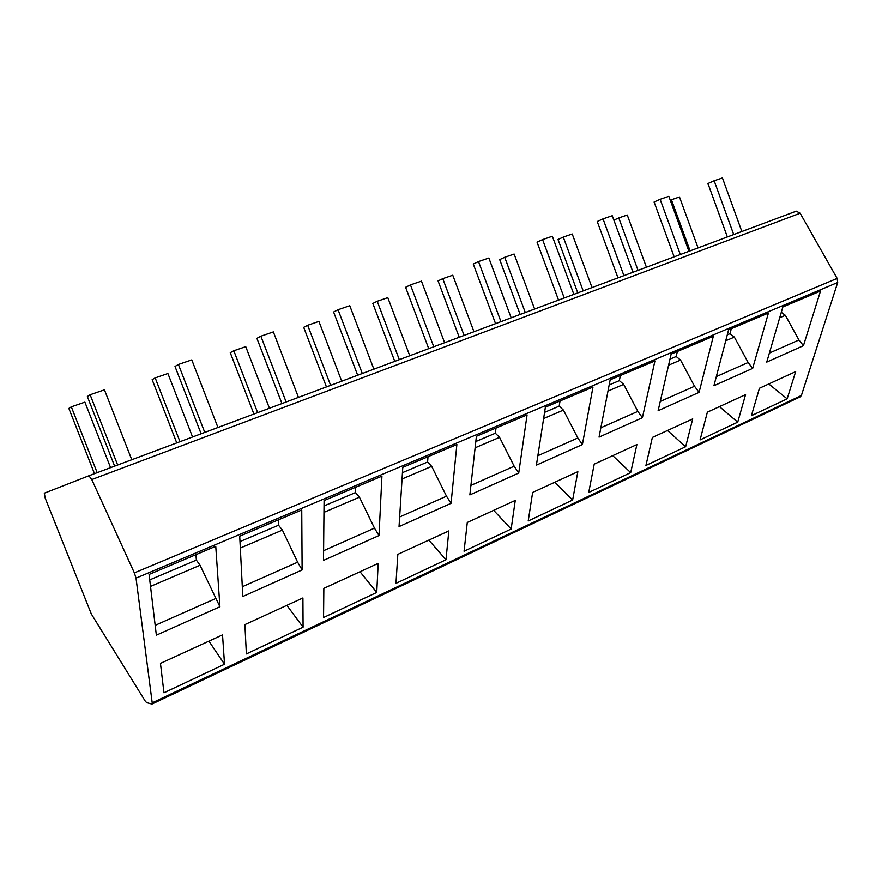 <?xml version="1.0" encoding="UTF-8"?>
<svg xmlns="http://www.w3.org/2000/svg" width="882" height="882" viewBox="0 0 882 882"><rect width="100%" height="100%" fill="white"/><g stroke="black" fill="none" stroke-linecap="round" stroke-linejoin="round"><path stroke-width="1.32" d="M145.122 700.936L146.632 702.634L151.825 704.045L152.211 702.844L136.026 578.129L134.362 572.881L91.772 479.554L88.917 475.762L44.309 493.181L45.258 498.264L91.287 613.905L145.122 700.936M88.873 475.773L796.281 211.173L800.15 213.246L837.15 278.425L837.702 282.494L801.396 395.478L800.228 396.845L152.057 704.023M787.152 398.84L795.663 371.62L759.435 388.256L751.409 415.698L787.152 398.84L768.784 383.968M820.514 291.06L803.447 345.678L766.745 362.094L782.863 306.947L820.514 291.06M737.727 422.158L745.566 394.629L707.364 412.181L700.076 439.92L737.727 422.158L719.458 406.624M768.42 313.044L752.677 368.389L713.935 385.721L728.598 329.846L768.42 313.044M685.656 446.722L692.723 418.906L652.371 437.439L645.933 465.453L685.656 446.722L667.509 430.493M713.317 336.296L699.084 392.369L658.126 410.692L671.136 354.101L713.317 336.296M630.696 472.642L636.903 444.55L594.225 464.153L588.724 492.443L630.696 472.642L612.725 455.652M654.929 360.936L642.416 417.715L599.043 437.119L610.168 379.833L654.929 360.936M572.627 500.028L577.853 471.672L532.64 492.443L528.208 520.986L572.627 500.028L554.866 482.233M592.969 387.088L582.396 444.572L536.399 465.145L545.385 407.175L592.969 387.088M511.152 529.035L515.264 500.414L467.284 522.453L464.064 551.239L511.152 529.035L493.666 510.336M527.072 414.904L518.726 473.05L469.852 494.912L476.401 436.292L527.072 414.904M445.972 559.772L448.839 530.931L397.826 554.359L395.974 583.355L445.972 559.772L428.828 540.126M456.876 444.528L451.055 503.324L399.039 526.598L402.787 467.361L456.876 444.528M376.746 592.428L378.191 563.378L323.848 588.349L323.551 617.521L376.746 592.428L360.01 571.734M381.928 476.159L379.006 535.561L323.507 560.39L324.08 500.579L381.928 476.159M303.077 627.179L302.912 597.963L244.898 624.61L246.376 653.915L303.077 627.179L286.848 605.339M301.743 509.994L302.118 569.959L242.804 596.497L239.717 536.179L301.743 509.994M224.535 664.223L222.529 634.886L160.458 663.396L163.964 692.789L224.535 664.223L208.913 641.137M215.748 546.289L219.916 606.739L156.357 635.172L149.08 574.436L215.748 546.289M698.059 247.908L679.482 196.984L671.434 199.762L690.099 250.885M670.287 200.269L671.434 199.762M727.363 236.949L707.959 183.533L714.177 180.766L722.435 177.932L741.861 231.525M733.714 234.568L714.177 180.766M646.418 267.224L627.256 215.01L618.778 217.931L638.039 270.355M613.861 220.147L618.778 217.931M674.157 256.849L654.102 202.011L660.133 199.299L668.843 196.311L688.93 251.326M680.32 254.545L660.133 199.299M592.02 287.576L572.22 233.995L563.278 237.082L583.178 290.873M577.787 292.89L558.019 239.496L563.278 237.082M617.973 277.863L597.224 221.536L603.023 218.879L612.24 215.726L633.011 272.24M623.916 275.636L603.023 218.879M534.613 309.042L514.14 254.038L504.702 257.29L525.286 312.537M520.137 314.455L499.697 259.628L504.702 257.29M558.538 300.101L537.05 242.186L542.584 239.606L552.33 236.255L573.862 294.368M564.226 297.973L542.584 239.606M473.965 331.731L452.764 275.217L442.775 278.657L464.097 335.425M459.224 337.244L438.067 280.917L442.775 278.657M495.563 323.65L473.281 264.071L478.507 261.568L488.849 258.029L511.174 317.818M500.954 321.632L478.507 261.568M409.766 355.744L387.793 297.631L377.22 301.28L399.314 359.658M394.772 361.355L372.832 303.441L377.22 301.28M428.729 348.655L405.588 287.3L410.461 284.908L421.453 281.137L444.627 342.701M433.779 346.758L410.461 284.908M341.709 381.2L318.909 321.401L307.686 325.271L330.618 385.346M326.45 386.911L303.695 327.321L307.686 325.271M357.662 375.236L333.605 312.007L338.06 309.725L349.768 305.712L373.869 369.172M362.304 373.494L338.06 309.725M269.44 408.234L245.747 346.648L233.818 350.76L257.654 412.644M253.906 414.044L230.257 352.679L233.818 350.76M281.942 403.559L256.905 338.335L260.874 336.196L273.365 331.908L298.458 397.374M286.132 401.994L260.874 336.196M192.552 436.998L167.9 373.505L155.188 377.893L179.994 441.695M176.742 442.907L152.145 379.657L155.188 377.893M201.118 433.79L175 366.449L178.418 364.464L191.78 359.889L217.942 427.494M204.767 432.423L178.418 364.464M110.581 467.658L84.892 402.148L71.321 406.834L97.174 472.675M94.495 473.678L68.862 408.41L71.321 406.834M114.638 466.137L87.351 396.525L90.129 394.739L104.451 389.833L131.782 459.731M117.659 465.012L90.129 394.739M781.298 312.305L785.366 315.315L798.938 339.989L803.447 345.678M798.938 339.989L769.369 353.087M785.366 315.315L779.71 317.729M731.299 328.71L729.987 333.683L734.364 337.089L748.145 362.502L752.677 368.389M748.145 362.502L716.327 376.603M729.987 333.683L727.297 334.818M734.364 337.089L725.732 340.772M677.376 351.466L676.196 356.504L680.551 360.077L694.542 386.261L699.084 392.369M694.542 386.261L660.243 401.464M676.196 356.504L669.978 359.139M680.551 360.077L668.589 365.181M620.377 375.523L619.351 380.627L623.662 384.365L637.851 411.387L642.416 417.715M637.851 411.387L600.863 427.781M619.351 380.627L609.186 384.938M623.662 384.365L607.996 391.057M560.026 401.001L559.177 406.15L563.422 410.086L577.831 437.99L582.396 444.572M577.831 437.99L537.866 455.707M559.177 406.15L544.58 412.346M563.422 410.086L543.621 418.542M496.015 428.013L495.364 433.227L499.543 437.362L514.162 466.214L518.726 473.05M514.162 466.214L470.922 485.387M495.364 433.227L475.817 441.529M499.543 437.362L475.111 447.802M428.013 456.711L427.594 461.992L431.684 466.346L446.501 496.202L451.055 503.324M446.501 496.202L399.645 516.984M427.594 461.992L402.457 472.653M431.684 466.346L402.049 478.992M355.633 487.261L355.468 492.597L359.448 497.194L374.475 528.142L379.006 535.561M374.475 528.142L323.606 550.688M355.468 492.597L324.025 505.926M359.448 497.194L323.97 512.343M278.425 519.84L278.558 525.231L282.394 530.093L297.631 562.198L302.118 569.959M297.631 562.198L242.307 586.728M278.558 525.231L239.992 541.581M282.394 530.093L240.323 548.053M195.914 554.668L196.366 560.103L200.049 565.252L219.916 606.739M215.473 598.613L155.177 625.338M196.366 560.103L149.731 579.882M200.049 565.252L150.513 586.409M152.211 702.844L801.396 395.478M136.026 578.129L837.702 282.494M134.362 572.881L837.15 278.425M91.772 479.554L800.15 213.246M88.917 475.762L796.281 211.173"/></g></svg>
